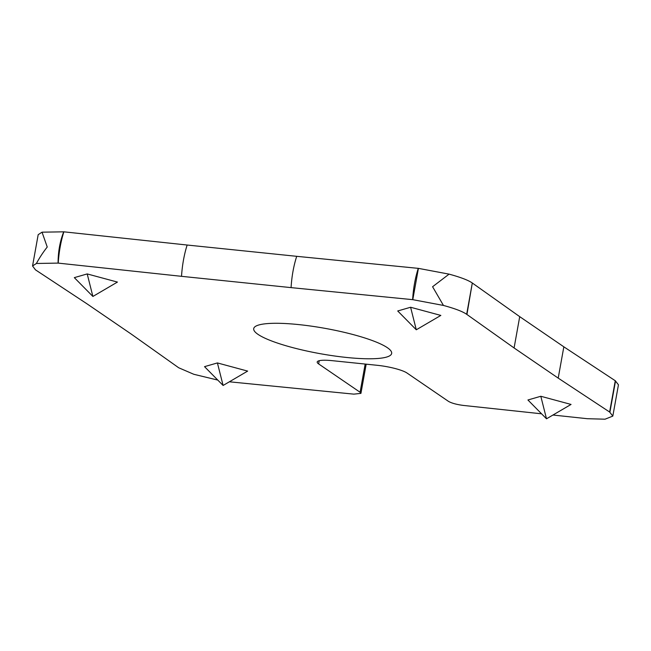 <?xml version="1.0" encoding="UTF-8"?>
<svg xmlns="http://www.w3.org/2000/svg" width="651" height="651" viewBox="0 0 651 651"><rect width="100%" height="100%" fill="white"/><g stroke="black" fill="none" stroke-linecap="round" stroke-linejoin="round"><path stroke-width="0.98" d="M74.32 277.635L87.201 273.925L92.89 296.457L74.32 277.635M87.201 273.925L117.44 282.078L92.89 296.457M397.72 310.975L410.602 307.256L416.29 329.788L397.72 310.975M410.602 307.256L440.841 315.418L416.29 329.788M527.928 399.983L540.81 396.272L546.506 418.805L527.928 399.983M540.81 396.272L571.049 404.434L546.506 418.805M204.528 366.651L217.41 362.933L223.106 385.465L204.528 366.651M217.41 362.933L247.649 371.094L223.106 385.465M63.717 231.805C59.965 241.358 58.085 251.791 58.085 263.102L36.407 263.476C39.467 257.812 43.08 252.319 47.238 247.014L42.038 232.179L63.863 231.821C60.836 241.448 58.964 251.88 58.232 263.118L58.085 263.102M63.863 231.821L187.146 245.028C184.119 254.655 182.247 265.095 181.515 276.325L58.232 263.118M187.146 245.028L296.71 256.323C293.617 265.95 291.746 276.382 291.078 287.62L181.515 276.325M296.71 256.323L418.267 268.358C415.183 277.977 413.304 288.409 412.636 299.655L291.078 287.62M449.084 274.136L432.581 286.733L443.453 305.441L412.783 299.672L418.414 268.367L449.084 274.136C460.599 277.269 468.338 280.223 472.3 282.998L466.93 314.482L514.087 347.959L519.718 316.655L472.561 283.185M42.038 232.179L38.181 234.669L32.55 265.966L36.407 263.476M217.784 380.078L193.827 374.292L178.7 367.766L131.282 334.109L87.161 303.944L35.471 269.848L32.55 265.966M443.453 305.441C454.968 308.566 462.706 311.52 466.669 314.303L466.93 314.482M346.747 357.48A70.08 12.89 10.2 0 1 253.711 328.625A70.08 12.89 10.2 0 1 298.622 324.58A70.08 12.89 10.2 0 1 391.658 353.444A70.08 12.89 10.2 0 1 346.747 357.48M514.087 347.959L558.208 378.117L563.839 346.82L519.718 316.655M558.208 378.117L609.637 412.034L615.268 380.737L563.839 346.82M609.637 412.034L612.819 416.095L605.039 419.195L587.365 418.707L552.959 415.029M612.819 416.095L618.45 384.798L615.268 380.737M541.567 413.808L463.422 405.435C456.685 404.556 451.713 403.205 448.49 401.374L407.03 373.031A23.363 4.297 10.2 0 0 377.45 365.325L332.173 360.662A23.363 4.297 10.2 0 0 317.2 362.005A23.363 4.297 10.2 0 0 318.632 363.917L360.093 392.26L360.931 393.375L353.843 394.14L229.38 381.795M466.669 314.303L472.3 282.998M609.897 412.213L615.529 380.916M318.632 363.917L319.21 360.711M360.093 392.26L365.17 364.064M360.931 393.375L366.179 364.169"/></g></svg>
